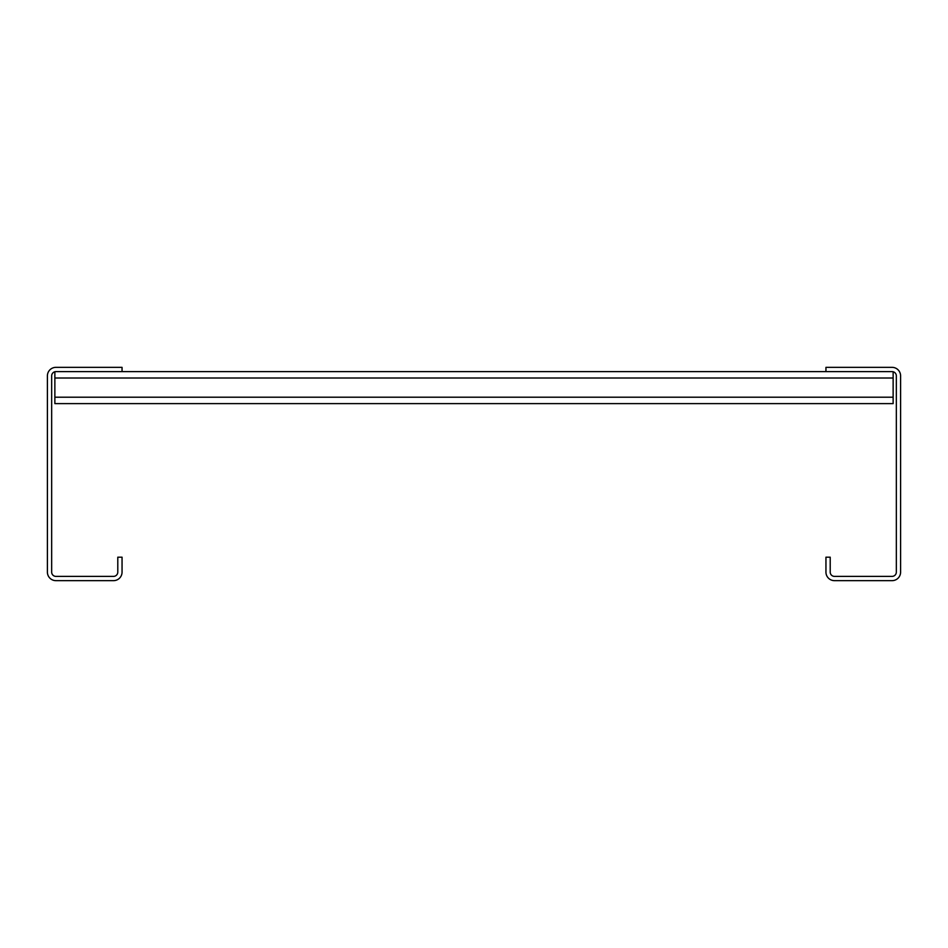 <?xml version="1.0" encoding="UTF-8"?>
<svg xmlns="http://www.w3.org/2000/svg" width="948" height="948" viewBox="0 0 948 948"><rect width="100%" height="100%" fill="white"/><g stroke="black" fill="none" stroke-linecap="round" stroke-linejoin="round"><path stroke-width="1.42" d="M892.068 367.35L825.945 367.35L825.945 371.616L892.068 371.616A4.266 4.266 0 0 1 896.334 375.882L896.334 572.118A4.266 4.266 0 0 1 892.068 576.384L834.477 576.384A4.266 4.266 0 0 1 830.211 572.118L830.211 557.187L825.945 557.187L825.945 572.118A8.532 8.532 0 0 0 834.477 580.65L892.068 580.65A8.532 8.532 0 0 0 900.6 572.118L900.6 375.882A8.532 8.532 0 0 0 892.068 367.35M122.055 371.616L55.932 371.616A4.266 4.266 0 0 0 51.666 375.882L51.666 572.118A4.266 4.266 0 0 0 55.932 576.384L113.523 576.384A4.266 4.266 0 0 0 117.789 572.118L117.789 557.187L122.055 557.187L122.055 572.118A8.532 8.532 0 0 1 113.523 580.65L55.932 580.65A8.532 8.532 0 0 1 47.4 572.118L47.4 375.882A8.532 8.532 0 0 1 55.932 367.35L122.055 367.35L122.055 371.616L825.945 371.616M54.865 371.746L54.865 403.611L893.135 403.611L893.135 371.746M54.865 397.212L893.135 397.212M54.865 378.015L893.135 378.015"/></g></svg>
